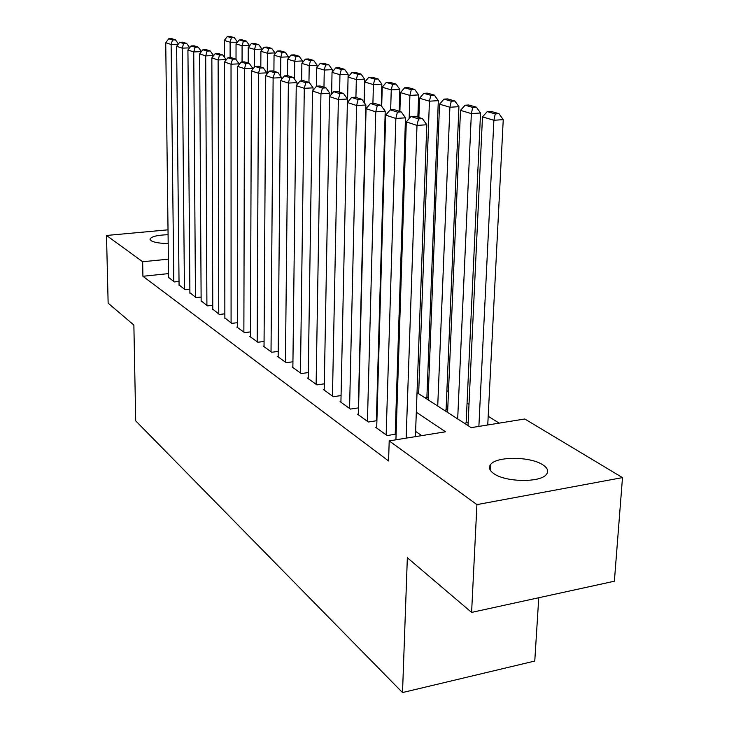 <?xml version="1.0" encoding="UTF-8"?>
<svg xmlns="http://www.w3.org/2000/svg" width="729" height="729" viewBox="0 0 729 729"><rect width="100%" height="100%" fill="white"/><g stroke="black" fill="none" stroke-linecap="round" stroke-linejoin="round"><path stroke-width="1.09" d="M493.743 473.577C489.451 470.533 488.384 467.544 490.535 464.619C496.148 456.144 530.466 456.318 542.895 464.883C547.734 468.091 548.901 471.28 546.376 474.461C540.344 482.835 505.261 482.252 493.743 473.577M168.189 243.486C159.897 243.422 154.183 242.484 151.058 240.67L150.065 238.984C151.632 236.46 157.637 235.039 168.08 234.711M538.758 597.734L534.767 661.048L402.517 692.55L135.703 420.87L133.872 325.061L108.138 303.164L106.507 235.467L168.016 229.826M499.201 423.121L488.184 416.277M469.002 404.367L467.061 403.155M448.481 391.619L446.895 390.626M428.88 379.435L427.613 378.652M417.024 392.676L471.189 427.65L524.807 418.993L622.493 477.613L476.921 504.614L389.204 440.881L445.547 431.787L416.314 412.222M476.921 504.614L471.599 612.406L614.374 581.213L622.493 477.613M376.711 427.203L375.754 427.358L387.117 435.559L396.102 434.119M358.413 414.045L357.502 414.181L368.355 422.009L376.902 420.688M340.935 401.46L340.069 401.588L350.439 409.078L358.568 407.857M324.223 389.432L323.394 389.55L333.308 396.713L341.063 395.583M308.212 377.914L307.419 378.023L316.915 384.876L324.323 383.837M292.876 366.869L292.119 366.969L301.223 373.549L308.294 372.574M278.159 356.281L277.439 356.372L286.169 362.678L292.93 361.775M264.035 346.111L263.342 346.202L271.735 352.253L278.205 351.414M250.466 336.342L249.801 336.424L257.866 342.247L264.071 341.454M237.426 326.947L236.779 327.029L244.534 332.624L250.484 331.886M224.869 317.908L231.713 323.366L237.426 322.683M212.786 309.205L219.374 314.463L224.86 313.816M201.131 300.813L207.492 305.879L212.768 305.278M189.905 292.721L196.028 297.605L201.113 297.04M179.061 284.921L184.984 289.632L189.868 289.094M425.08 397.879L427.85 397.46L426.912 396.858M444.271 410.263L447.087 409.826L446.112 409.197M464.346 423.221L467.207 422.765L466.186 422.1M168.554 273.603L142.911 276.273L388.575 460.956L389.204 440.881M421.717 435.632L415.612 431.404M396.622 418.246L395.756 417.653M377.349 404.905L376.811 404.522M168.599 277.385L174.313 281.932L179.033 281.43M376.911 420.36L376.364 419.968M396.102 434.028L395.246 433.418M471.599 612.406L407.347 557.74L402.517 692.55M142.911 276.273L142.665 261.738L106.507 235.467M168.381 259.169L142.665 261.738M397.232 399.446L396.366 398.863M377.877 386.498L377.33 386.133M377.868 367.398L378.424 367.753M396.986 379.736L397.861 380.301M168.609 277.804L165.729 42.729L171.133 44.496L178.213 44.223M173.794 281.549L171.133 44.496L172.518 39.986L175.507 39.867L171.698 38.655L168.718 38.765L172.518 39.986M168.718 38.765L165.729 42.729M178.423 43.94L175.507 39.867M237.335 42.273L230.109 42.182L230.109 57.655M224.295 57.126L224.277 40.45L227.302 36.559L231.394 37.744L234.291 37.635L230.182 36.45L227.302 36.559M231.394 37.744L230.109 42.182L224.277 40.45M234.291 37.635L237.335 41.89M179.07 285.358L176.628 46.31L182.223 48.15L189.595 47.85M184.437 289.24L182.223 48.15L183.617 43.549L186.66 43.43L182.706 42.173L179.689 42.282L183.617 43.549M179.689 42.282L176.628 46.31M189.713 47.695L186.66 43.43M189.905 293.186L187.927 50.028L193.741 51.941L201.404 51.622M195.472 297.204L193.741 51.941L195.144 47.248L198.224 47.121L194.133 45.809L191.062 45.936L195.144 47.248M191.062 45.936L187.927 50.028M201.432 51.595L198.224 47.121M201.14 301.296L199.655 53.891L205.696 55.878L213.524 55.541L210.244 50.957L205.988 49.599L202.872 49.727L207.109 51.085L210.244 50.957M206.908 305.46L205.696 55.878L207.109 51.085M202.872 49.727L199.655 53.891M212.786 309.697L211.847 57.901L218.117 59.96L226.081 59.614L222.728 54.939L218.308 53.527L215.137 53.664L219.547 55.076L222.728 54.939M226.081 60.07L226.081 59.614M218.773 314.026L218.117 59.96L219.547 55.076M215.137 53.664L211.847 57.901M249.427 46.045L249.427 45.426L242.083 45.727L242.055 61.974M236.032 59.514L236.041 43.931L239.139 39.977L243.386 41.207L246.32 41.088L242.055 39.867L239.139 39.977M243.386 41.207L242.083 45.727L236.041 43.931M246.32 41.088L249.427 45.426M261.957 49.964L261.957 49.089L254.512 49.399L254.439 67.141M248.197 63.059L248.243 47.549L251.414 43.521L255.815 44.788L258.795 44.669L254.375 43.403L251.414 43.521M255.815 44.788L254.512 49.399L248.243 47.549M258.795 44.669L261.957 49.089M274.961 54.037L274.97 52.898L267.406 53.217L267.27 73.72M260.818 67.086L260.9 51.294L264.153 47.194L268.719 48.515L271.744 48.387L267.16 47.075L264.153 47.194M268.719 48.515L267.406 53.217L260.9 51.294M271.744 48.387L274.97 52.898M288.456 58.265L288.474 56.844L280.802 57.181L280.629 76.253M273.913 71.269L274.04 55.185L277.375 51.012L282.123 52.388L285.194 52.251L280.428 50.884L277.375 51.012M282.123 52.388L280.802 57.181L274.04 55.185M285.194 52.251L288.474 56.844M224.869 318.427L224.514 62.065L231.038 64.216L239.13 63.842L235.722 59.076L231.111 57.609L227.895 57.755L232.487 59.222L235.722 59.076M239.13 64.599L239.13 63.842M231.084 322.911L231.038 64.216L232.487 59.222M227.895 57.755L224.514 62.065M302.489 62.685L302.508 60.954L294.716 61.309L294.507 79.142M287.518 75.734L287.691 59.222L291.108 54.985L296.047 56.406L299.163 56.27L294.215 54.848L291.108 54.985M296.047 56.406L294.716 61.309L287.691 59.222M299.163 56.27L302.508 60.954M237.426 327.485L237.7 66.412L244.497 68.644L252.717 68.253L249.236 63.396L244.443 61.865L241.171 62.011L245.946 63.541L249.236 63.396M252.708 69.31L252.717 68.253M243.878 332.151L244.497 68.644L245.946 63.541M241.171 62.011L237.7 66.412M317.079 67.278L317.115 65.218L309.196 65.592L308.95 82.441M301.66 80.837L301.879 63.423L305.396 59.104L310.527 60.589L313.698 60.443L308.54 58.967L305.396 59.104M310.527 60.589L309.196 65.592L301.879 63.423M313.698 60.443L317.115 65.218M250.466 336.907L251.432 70.923L258.503 73.255L266.869 72.845L263.315 67.879L258.321 66.293L254.995 66.448L259.971 68.043L263.315 67.879M266.86 74.24L266.869 72.845M257.182 341.755L258.503 73.255L259.971 68.043M254.995 66.448L251.432 70.923M332.26 72.071L332.306 69.656L324.259 70.048L323.968 87.234M316.359 86.368L316.65 67.797L320.259 63.396L325.608 64.945L328.825 64.79L323.457 63.25L320.259 63.396M325.608 64.945L324.259 70.048L316.65 67.797M328.825 64.79L332.306 69.656M264.035 346.703L265.739 75.634L273.12 78.058L281.613 77.639L277.986 72.563L272.783 70.904L269.402 71.068L274.587 72.727L277.986 72.563M281.604 79.379L281.613 77.639M271.024 351.743L273.12 78.058L274.587 72.727M269.402 71.068L265.739 75.634M347.514 102.333L348.134 74.285L339.96 74.695L339.614 92.219M331.622 94.132L332.032 72.353L335.741 67.87L341.309 69.474L344.58 69.319L338.985 67.706L335.741 67.87M341.309 69.474L339.96 74.695L332.032 72.353M344.58 69.319L348.134 74.285M278.159 356.891L280.656 80.545L288.365 83.079L297.004 82.632L293.304 77.447L287.864 75.716L284.428 75.889L289.841 77.62L293.304 77.447M296.985 84.755L297.004 82.632M285.431 362.149L288.365 83.079L289.841 77.62M284.428 75.889L280.656 80.545M364.063 102.425L364.637 79.115L356.326 79.543L355.916 97.422M357.684 74.203L356.326 79.543L348.061 77.101L351.87 72.526L357.684 74.203L361.001 74.039L355.178 72.362L351.87 72.526M361.001 74.039L364.637 79.115M292.867 367.516L296.238 85.667L304.285 88.318L313.078 87.845L309.296 82.55L303.619 80.737L300.12 80.919L305.779 82.732L309.296 82.55M313.042 90.387L313.078 87.845M300.457 372.993L304.285 88.318L305.779 82.732M300.12 80.919L296.238 85.667M381.249 105.723L381.85 84.145L373.412 84.6L372.92 103.345M364.263 102.716L364.773 82.049L368.701 77.383L374.77 79.133L378.141 78.96L372.063 77.21L368.701 77.383M374.77 79.133L373.412 84.6L364.773 82.049M378.141 78.96L381.85 84.145M308.203 378.588L312.513 91.025L320.933 93.795L329.882 93.303L326.009 87.881L320.077 85.995L316.514 86.177L322.437 88.081L326.009 87.881M329.827 96.292L329.882 93.303M316.122 384.301L320.933 93.795L322.437 88.081M316.514 86.177L312.513 91.025M399.155 111.218L399.838 89.403L391.254 89.886L390.662 109.806M381.695 106.343L382.233 87.216L386.279 82.459L392.612 84.291L396.047 84.099L389.696 82.277L386.279 82.459M392.612 84.291L391.254 89.886L382.233 87.216M396.047 84.099L399.838 89.403M324.205 390.143L329.544 96.629L338.356 99.536L347.469 99.007L343.505 93.467L337.29 91.48L333.672 91.681L339.86 93.667L343.505 93.467M347.396 102.479L347.469 99.007M332.47 396.111L338.356 99.536L339.86 93.667M333.672 91.681L329.544 96.629M417.863 117.187L418.637 94.907L409.908 95.408L409.142 118.627M399.884 111.455L400.476 92.61L404.65 87.762L411.274 89.676L414.765 89.476L408.122 87.571L404.65 87.762M411.274 89.676L409.908 95.408L400.476 92.61M414.765 89.476L418.637 94.907M340.917 402.208L347.378 102.497L356.609 105.541L365.894 104.985L361.839 99.317L355.324 97.239L351.633 97.449L358.121 99.527L361.839 99.317M358.313 407.894L365.894 104.985M349.565 408.45L356.609 105.541L358.121 99.527M351.633 97.449L347.378 102.497M426.884 397.606L438.32 100.657L429.436 101.185L418.656 393.733M418.883 117.515L419.558 98.26L423.868 93.312L430.803 95.317L434.356 95.107L427.394 93.112L423.868 93.312M430.803 95.317L429.436 101.185L419.558 98.26M434.356 95.107L438.32 100.657M358.395 414.828L366.067 108.648L375.754 111.838L385.213 111.255L381.057 105.441L374.223 103.263L370.469 103.491L377.276 105.669L381.057 105.441M376.346 420.779L385.213 111.255M367.434 421.353L375.754 111.838L377.276 105.669M370.469 103.491L366.067 108.648M446.075 409.98L458.933 106.68L449.893 107.245L437.728 406.044M428.087 399.82L439.541 104.183L443.988 99.117L451.26 101.222L454.869 101.003L447.579 98.907L443.988 99.117M451.26 101.222L449.893 107.245L439.541 104.183M454.869 101.003L458.933 106.68M376.683 428.032L385.687 115.109L395.865 118.453L405.488 117.834L401.232 111.883L394.061 109.596L390.234 109.824L397.387 112.12L401.232 111.883M395.218 434.265L405.488 117.834M386.151 434.867L395.865 118.453L397.387 112.12M390.234 109.824L385.687 115.109M466.141 422.938L480.548 113.004L471.353 113.596L457.684 418.929M447.597 412.414L460.491 110.38L465.093 105.213L472.72 107.418L476.392 107.181L468.747 104.985L465.093 105.213M472.72 107.418L471.353 113.596L460.491 110.38M476.392 107.181L480.548 113.004M395.92 439.797L406.299 121.889L416.997 125.415L426.811 124.759L422.446 118.645L414.901 116.239L411.001 116.494L418.519 118.9L422.446 118.645M415.421 436.644L426.811 124.759M406.153 438.147L416.997 125.415L418.519 118.9M411.001 116.494L406.299 121.889M487.747 424.971L503.247 119.638L493.888 120.267L478.88 426.401M468.009 425.59L482.48 116.886L487.236 111.61L495.246 113.924L498.991 113.678L490.954 111.364L487.236 111.61M495.246 113.924L493.888 120.267L482.48 116.886M498.991 113.678L503.247 119.638M490.535 464.619L490.243 470.169M150.065 238.984L150.074 239.513"/></g></svg>
